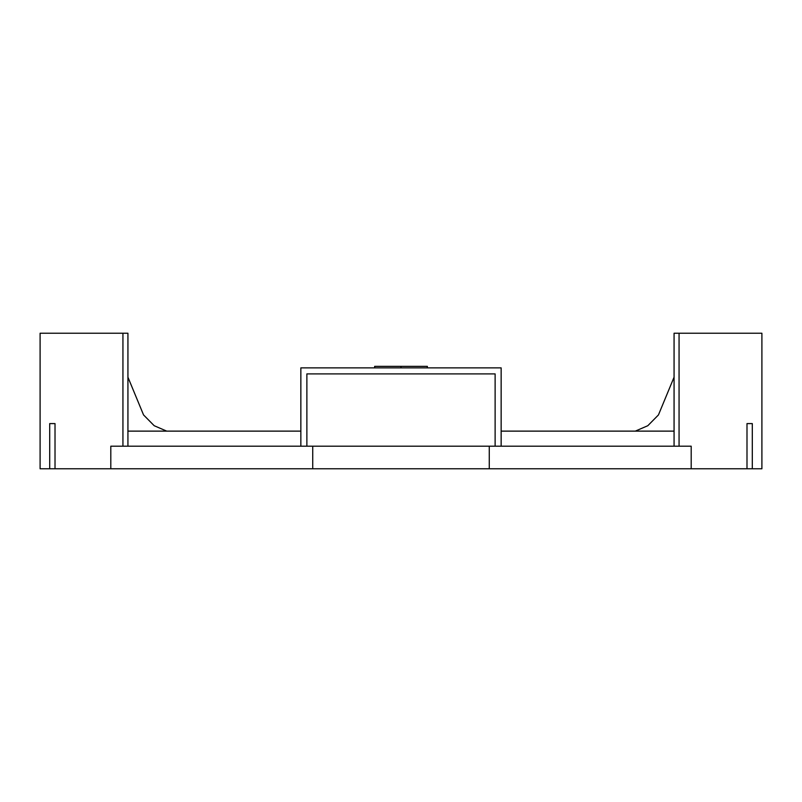 <?xml version="1.0" encoding="UTF-8"?>
<svg xmlns="http://www.w3.org/2000/svg" width="802" height="802" viewBox="0 0 802 802"><rect width="100%" height="100%" fill="white"/><g stroke="black" fill="none" stroke-linecap="round" stroke-linejoin="round"><path stroke-width="1.2" d="M374.644 367.877L374.644 366.364L427.356 366.364L427.356 367.877M401 367.877L401 366.364M495.125 446.193L495.125 373.902L306.875 373.902L306.875 446.193M300.85 446.193L300.85 367.877L501.15 367.877L501.15 446.193M312.73 446.193L312.73 468.779L110.806 468.779L110.806 446.193L691.194 446.193L691.194 468.779L489.27 468.779L489.27 446.193M127.929 446.193L127.929 333.231L122.937 333.231L122.937 446.193M49.704 468.779L49.704 423.596L55.017 423.596L55.017 468.779L40.1 468.779L40.1 333.231L122.937 333.231M110.806 468.779L55.017 468.779M674.071 446.193L674.071 333.231L761.9 333.231L761.9 468.779L746.993 468.779L746.993 423.596L752.306 423.596L752.306 468.779M746.993 468.779L691.194 468.779M489.27 468.779L312.73 468.779M674.071 377.181L658.452 414.925L647.816 425.712L635.284 431.125L674.071 431.125L501.15 431.125M127.929 377.181L143.548 414.925L154.185 425.712L166.716 431.125L127.929 431.125L300.85 431.125M691.605 333.231L680.958 333.231M110.395 333.231L121.042 333.231M679.063 333.231L679.063 446.193"/></g></svg>
